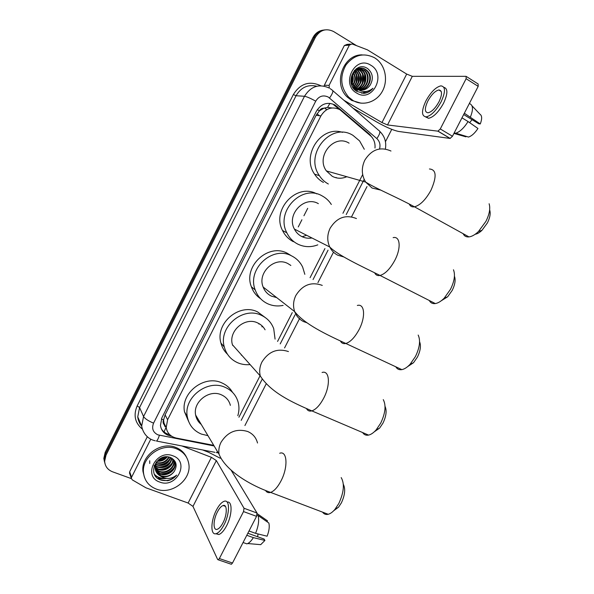<?xml version="1.0" encoding="UTF-8"?>
<svg xmlns="http://www.w3.org/2000/svg" width="594" height="594" viewBox="0 0 594 594"><rect width="100%" height="100%" fill="white"/><g stroke="black" fill="none" stroke-linecap="round" stroke-linejoin="round"><path stroke-width="0.89" d="M374.992 148.025C375.356 143.577 374.161 139.753 371.399 136.568L339.768 109.593C332.031 106.148 325.75 108.249 320.916 115.897L167.605 419.75L166.194 427.554C167.211 433.175 170.567 436.672 176.277 438.06L213.743 445.337M331.86 107.952L327.561 107.417L323.893 108.212C321.933 108.13 320.441 109.006 319.416 110.833L317.307 109.66M319.416 110.833L323.893 108.212M164.211 424.732L163.58 419.884C162.763 421.703 162.971 423.322 164.211 424.732L165.11 426.804M319.297 111.063L316.105 115.318L165.102 414.827L163.684 419.661M238.914 417.211L259.927 376.017M277.561 341.431L292.27 312.6M310.083 277.673L324.933 248.559M342.931 213.276L362.674 174.569M372.564 138.053L369.513 134.244L335.098 105.004C327.42 101.574 321.183 103.646 316.402 111.227L161.85 417.857L160.447 425.497C161.427 431.11 164.776 434.615 170.485 436.003L171.711 436.248M166.498 478.422L158.412 478.809L166.498 478.422M131.378 478.623L112.526 471.792C107.663 469.817 105.034 466.297 104.648 461.226L106.022 455.123L315.414 37.274C320.077 29.871 326.151 27.963 333.642 31.556L356.556 45.664M391.758 129.351L385.454 141.706M104.499 461.902L103.824 458.405L105.197 452.338L312.971 37.571L314.189 37.422C316.58 32.967 320.114 30.465 324.792 29.9C320.114 30.465 316.58 32.967 314.189 37.422L105.606 453.727L314.189 37.422L315.414 37.274M104.908 463.327L104.232 459.808L105.606 453.727L104.232 459.808L104.908 463.327M169.661 434.615C165.904 433.769 163.098 431.749 161.234 428.564M333.769 104.893L339.271 109.318M157.774 478.356L165.466 478.274M312.971 37.571C315.355 33.138 318.874 30.636 323.53 30.079M319.297 115.704L317.01 113.766M298.262 226.945L301.908 219.75M303.935 215.748L307.707 208.316M324.086 86.093L324.339 85.232L329.091 85.358L349.383 45.092L344.334 45.538L346.978 44.409L350.282 44.112M324.339 85.232L344.334 45.538M352.918 108.086L376.626 121.926C385.877 127.146 393.198 130.316 398.581 131.445L450.066 138.439L437.904 131.163L387.511 124.955L381.972 122.564L343.889 100.275M466.542 76.619L478.133 83.977L478.192 86.36L466.119 78.712L466.097 76.336L412.303 76.336L406.682 74.072L367.434 49.851L352.064 43.949L349.383 45.092M437.904 131.163L440.288 128.95L452.472 136.256L478.192 86.36M452.472 136.256L450.066 138.439M440.288 128.95L466.119 78.712M329.091 85.358L329.321 88.075M439.033 101.708C442.389 94.335 442.33 90.422 438.855 89.969C435.105 90.882 431.437 94.58 427.829 101.069C424.472 108.42 424.554 112.325 428.066 112.786C431.749 111.895 435.409 108.205 439.033 101.708M463.676 114.531L478.771 123.804L480.279 123.953L464.337 113.239M472.059 119.684L469.646 122.661M425.556 116.899L428.593 118.317C433.605 117.122 438.58 112.118 443.518 103.304C447.876 93.837 447.987 88.513 443.852 87.318M425.876 100.958C421.302 110.952 421.413 116.253 426.21 116.884C431.207 115.674 436.174 110.655 441.112 101.826C445.671 91.788 445.597 86.464 440.882 85.855C435.773 87.103 430.769 92.137 425.876 100.958M455.071 133.353L455.784 133.205C459.942 131.816 464.033 127.933 468.072 121.555L477.94 128.475C474.836 133.19 471.688 136.048 468.51 137.051L454.232 132.848M461.976 117.827L468.072 121.555M453.942 133.412L465.874 136.813L466.119 136.33M470.426 116.988C473.21 109.972 473.143 105.628 470.225 103.957L469.386 103.445M480.279 123.953C482.18 118.919 482.098 115.696 480.034 114.271L472.007 105.829M352.992 100.497L348.693 97.164C340.518 87.429 339.59 76.723 345.916 65.05C354.031 54.782 363.595 52.361 374.614 57.804L376.462 59.081C385.721 66.164 388.261 81.074 382.18 91.632C376.217 102.272 362.889 106.385 352.992 100.497M361.048 103.185L351.626 100.408L347.342 97.089C332.722 83.932 343.013 54.306 362.184 54.871M353.267 87.853L358.583 89.932M360.224 89.917C369.089 89.471 373.225 75.869 366.342 70.404L365.243 69.595C355.932 63.061 345.508 79.737 354.945 87.518L357.469 89.174M352.576 86.731L355.026 88.699L358.516 89.887M360.491 89.954C369.52 89.768 373.886 75.943 366.899 70.396L365.8 69.58C356.482 63.038 346.042 79.737 355.487 87.533L357.172 88.766C362.362 91.216 366.713 89.961 370.248 84.994C373.678 78.586 372.839 73.144 367.723 68.659C355.123 59.66 343.488 83.977 356.905 91.417L364.025 93.355C367.597 92.954 370.582 91.253 372.958 88.261C367.768 92.426 362.496 92.642 357.157 88.922L356.497 88.328M354.655 89.56L358.36 89.798M359.17 89.657C367.337 88.276 370.597 75.572 364.122 70.441L359.719 68.399M354.455 89.352L358.472 89.865M359.429 89.731C367.783 88.573 371.25 75.646 364.671 70.434L359.994 68.355M358.13 89.263C365.555 87.058 367.998 75.29 361.932 70.478L358.635 68.681M354.893 89.798L357.93 89.508M358.382 89.375C366.001 87.363 368.644 75.356 362.474 70.463L358.902 68.592M357.105 88.729C363.751 85.781 365.392 75.007 359.764 70.508L357.558 69.112M357.358 88.877C364.204 86.108 366.045 75.074 360.306 70.5L357.826 68.986M356.088 88.031C362.11 82.492 362.622 76.663 357.625 70.545L356.489 69.713M356.341 88.224C362.615 82.737 363.224 76.841 358.152 70.538L356.756 69.55M355.078 87.147C360.061 81.497 360.202 75.973 355.509 70.575L355.435 70.515M355.331 87.385C360.573 81.749 360.81 76.143 356.036 70.567L355.695 70.292M354.083 86.011C357.662 81.103 357.766 76.292 354.388 71.584M354.328 86.323C358.264 81.2 358.375 76.188 354.648 71.287M353.103 84.482C355.257 80.613 355.338 76.812 353.341 73.055M353.348 84.912C355.858 80.754 355.94 76.663 353.601 72.639M352.16 82.061L352.294 75.431M352.391 82.826C353.46 80.086 353.519 77.369 352.561 74.681M359.444 68.362L356.586 68.54M359.719 68.325L356.177 68.815M358.36 68.607L357.536 68.444M358.627 68.533L357.803 68.399M357.551 68.882L356.734 68.637M370.842 65.251C387.065 74.339 372.386 103.215 356.742 93.087C340.228 84.244 355.108 54.745 370.842 65.251M361.293 90.043C365.072 89.969 368.057 88.291 370.248 84.994M355.999 73.129L354.922 70.998M354.722 70.679L354.462 70.3M356.378 91.053L358.034 89.894M359.192 88.825L361.843 85.009M361.843 93.251L367.753 91.149M352.316 81.549L352.428 75.943M356.274 82.165L356.415 75.379M358.286 82.44L358.449 75.126M360.32 82.707L360.499 74.889M356.252 90.964L357.751 89.902M358.702 89.048L360.929 86.204M362.377 82.96L362.578 74.666M364.464 83.205L364.679 74.45M361.687 93.228L367.255 91.283M363.446 93.369C367.285 93.02 370.463 91.32 372.958 88.261M489.708 210.083C490.755 213.446 489.983 217.738 487.384 222.95L481.972 230.316C479.573 232.603 477.309 233.917 475.178 234.259M463.12 233.672C464.27 236.085 466.223 237.162 468.978 236.909C471.926 236.538 475.103 234.734 478.497 231.489L485.914 221.376C489.478 214.204 490.547 208.331 489.114 203.757M349.079 143.161C334.11 133.568 315.466 156.37 326.396 170.931L332.254 176.299C336.976 178.727 341.825 178.868 346.799 176.715M328.334 184.006C324.71 182.031 321.725 179.247 319.386 175.653C303.876 154.143 331.333 121.354 353.022 135.402L359.578 140.897L364.285 149.257M323.44 182.44C319.862 180.487 316.906 177.74 314.597 174.198C301.047 155.413 321.206 125.148 342.5 132.351M336.152 177.45L335.655 177.673M454.44 276.217C455.791 279.885 455.049 284.6 452.22 290.377L447.646 296.792L441.327 300.72M429.276 300.49C430.539 302.888 432.551 303.913 435.313 303.564C438.127 303.103 441.097 301.299 444.208 298.151L450.482 289.337C454.425 281.266 455.427 274.755 453.467 269.787M318.362 203.66C304.38 195.27 286.189 214.523 294.401 229.084C296.079 232.373 298.507 234.845 301.685 236.494C304.922 238.097 308.345 238.595 311.961 237.986M317.797 244.854C310.929 247.46 304.269 247.223 297.809 244.127C292.961 241.639 289.308 237.86 286.835 232.796C275.26 211.367 302.004 183.68 322.26 195.975C326.002 197.995 329.031 200.831 331.341 204.477M293.384 241.691C288.595 239.226 284.979 235.499 282.536 230.509C271.287 209.719 296.718 182.61 316.78 193.882M306.578 235.261L302.19 236.739M419.572 341.691C421.183 345.663 420.463 350.802 417.411 357.098L413.513 362.726L407.699 366.572M395.79 366.788C397.141 369.119 399.161 370.062 401.856 369.624C404.499 369.104 407.239 367.33 410.068 364.308L415.414 356.578C419.743 347.579 420.663 340.407 418.176 335.068M290.86 265.459L287.927 263.595C274.71 256.207 257.068 272.817 263.135 287.028C264.738 291.179 267.493 294.216 271.406 296.124L276.685 297.601M283.138 305.39C277.688 306.504 272.49 305.94 267.56 303.69C261.657 300.824 257.536 296.235 255.205 289.909C246.71 269.045 272.624 245.144 291.788 255.984C296.644 258.457 300.267 262.162 302.658 267.1L304.833 274.331M260.625 298.745C256.296 295.819 253.215 291.84 251.388 286.798C242.983 266.209 268.533 242.671 287.451 253.371L290.659 255.301M385.046 406.355C386.939 410.64 386.249 416.238 382.967 423.136L379.611 428.096L374.272 431.831M362.644 432.558C364.04 434.749 366.023 435.595 368.592 435.098C371.035 434.533 373.544 432.818 376.113 429.945L380.717 423.128C385.402 413.164 386.256 405.338 383.271 399.636M265.08 329.796C263.394 326.745 260.952 324.473 257.766 322.98C245.136 316.416 228.044 331.081 232.462 344.787L260.298 376.009C271.109 392.619 291.609 402.079 311.843 410.885C309.519 411.494 307.759 410.788 306.578 408.761M249.77 364.612C245.493 364.983 241.431 364.352 237.593 362.711C230.776 359.585 226.344 354.358 224.309 347.022C218.169 326.923 243.265 305.806 261.598 315.436C267.419 318.236 271.458 322.646 273.715 328.668L275.074 339.107M227.502 354.262C224.28 351.203 222.097 347.483 220.946 343.094C214.872 323.255 239.62 302.457 257.722 311.984L265.191 317.5M241.402 355.212L241.966 355.45M261.887 325.705L262.006 326.93M233.301 345.738L232.759 345.508M258.798 323.5L258.947 324.079M343.332 484.318C345.611 488.966 344.958 495.158 341.372 502.88L338.535 507.179L333.709 510.736M322.572 512.139C323.982 514.122 325.861 514.842 328.222 514.285C330.42 513.699 332.655 512.065 334.927 509.392L338.818 503.489C343.919 492.344 344.713 483.716 341.194 477.591M230.375 405.368C229.084 400.423 226.062 396.896 221.31 394.787C209.199 389.063 192.708 402.019 195.641 415.058C196.362 418.904 198.233 422.03 201.247 424.443M207.959 435.662L201.359 434.073C193.599 430.769 188.914 424.985 187.31 416.706C183.308 397.594 207.514 378.913 225.096 387.325C231.92 390.377 236.301 395.441 238.239 402.509C239.308 406.845 239.167 411.241 237.823 415.703M188.684 421.629L184.504 411.791C180.539 392.924 204.403 374.532 221.762 382.855C226.44 384.882 230.027 388.038 232.514 392.322M198.27 419.461L196.926 419.067M196.183 415.978L195.782 415.793M223.099 505.516L223.092 505.524C221.183 506.199 219.283 508.36 217.367 511.991C213.068 520.025 212.919 530.954 217.278 529.291C219.156 528.615 221.05 526.462 222.958 522.854C227.346 514.642 227.339 503.861 223.092 505.524L225.468 506.392M129.759 473.76L129.67 471.762L131.571 477.264L150.668 439.374M129.67 471.762L147.26 436.842M202.599 449.948L208.479 452.227L220.27 458.249M231.051 470.062L257.016 513.03L256.549 516.349L243.525 511.583L244.03 508.256L216.335 460.58L211.405 457.335L181.875 445.946M131.571 477.264L131.341 478.363L132.284 479.87L146.005 487.837L188.12 503.029L192.968 506.392L217.664 559.526L218.25 559.823L219.372 558.553L232.499 563.023L256.549 516.349M232.499 563.023L231.363 564.278L230.836 564.092M219.372 558.553L243.525 511.583M215.837 533.731L218.852 534.526C221.413 533.605 223.99 530.687 226.581 525.787C232.358 514.968 232.544 500.683 227.138 502.116M216.387 510.09C210.558 520.968 210.321 535.877 216.275 533.62C218.83 532.692 221.406 529.774 223.997 524.866C229.975 513.654 229.93 499.034 224.183 501.284C221.592 502.212 218.993 505.145 216.387 510.09M244.973 543.183L246.881 543.859L247.72 543.54C249.599 542.604 251.477 540.629 253.348 537.622L264.909 540.451L264.092 539.055L247.839 533.256M246.792 535.291L253.348 537.622M267.04 521.762L267.508 520.856L257.195 513.669M264.909 540.451L260.714 544.661L254.254 544.104M258.034 533.954L257.64 536.753M255.561 533.338C258.494 526.084 259.326 520.144 258.056 515.503L268.837 523.01C269.721 526.536 269.141 530.932 267.1 536.204L255.561 533.338L249.005 530.991M257.024 515.124L258.056 515.503M156.222 489.048C148.76 486.063 144.52 480.665 143.51 472.846C141.372 457.031 161.702 442.382 176.574 448.856C183.346 451.685 187.4 456.571 188.736 463.528C192.062 479.425 171.844 495.403 156.222 489.048M144.387 477.108L142.954 471.384C140.823 455.62 161.078 441.03 175.898 447.482C180.851 449.465 184.415 452.754 186.583 457.365M155.368 469.691L159.808 473.351C166.817 476.514 176.017 469.728 174.77 462.919L174.22 460.892M155.442 469.995L160.053 473.93C167.07 477.093 176.277 470.292 175.03 463.476L171.97 458.264M155.175 468.436L158.85 471.072C165.823 474.22 174.97 467.471 173.723 460.699L173.567 459.853M155.212 468.755L159.088 471.643C166.075 474.792 175.23 468.035 173.983 461.248L173.745 460.105M155.153 467.122L157.907 468.815C164.664 471.851 173.582 465.592 172.735 458.917M155.145 467.456L158.138 469.379C165.043 472.497 174.116 465.874 172.965 459.14M155.324 465.733L156.965 466.587C164.79 468.272 169.706 465.451 171.711 458.115M155.264 466.09L157.202 467.144C165.266 468.8 170.196 465.845 171.993 458.278M155.725 464.248L156.044 464.382C162.897 466.112 167.694 463.825 170.419 457.521M155.598 464.627L156.274 464.931C163.365 466.661 168.199 464.233 170.775 457.662M156.437 462.629C161.924 463.52 166.038 461.657 168.778 457.053M156.222 463.045C162.103 464.196 166.439 462.229 169.231 457.15M157.692 460.781C161.36 460.766 164.308 459.452 166.55 456.831M157.299 461.271C161.479 461.464 164.776 459.986 167.189 456.853M159.571 458.962L163.751 457.157M156.281 461.917L155.212 468.77C155.687 471.978 157.38 474.361 160.291 475.92L161.011 476.217C166.498 477.695 170.953 476.024 174.376 471.22C177.547 465.31 176.351 460.788 170.768 457.655C157.135 451.7 146.117 474.777 160.239 479.804L167.627 480.732C171.317 479.915 174.324 478.036 176.648 475.111C171.651 479.046 166.424 479.484 160.967 476.425L160.291 475.92M155.725 470.886L160.781 475.66C166.357 477.316 170.886 475.839 174.376 471.22M159.734 458.843C156.422 461.508 154.915 464.82 155.212 468.77M154.21 465.599L154.069 466M154.314 465.317L154.975 465.882M173.025 455.865C190.273 461.716 176.448 488.907 159.756 482.068C142.226 476.47 156.222 448.722 173.025 455.865M157.722 460.744C161.189 460.38 164.1 459.073 166.446 456.831M158.977 465.08C163.068 464.798 166.417 463.246 169.038 460.424M159.779 467.278C163.989 467.01 167.434 465.414 170.114 462.488M160.588 469.49C164.924 469.253 168.466 467.612 171.198 464.575M149.733 460.766L149.74 463.491M162.244 473.997C166.832 473.812 170.552 472.089 173.403 468.822M154.767 474.821C157.856 477.851 161.746 479.054 166.446 478.415M157.982 460.439L166.038 456.845M157.247 464.783C162.563 464.931 166.766 463.008 169.862 459.006M158.078 466.958C163.491 467.144 167.768 465.184 170.909 461.085M158.917 469.163C164.434 469.371 168.785 467.381 171.963 463.186M160.625 473.641C166.35 473.915 170.842 471.859 174.116 467.463M154.589 474.465C157.432 477.316 161.019 478.578 165.355 478.252M160.818 480.034C167.107 481.519 172.379 479.878 176.648 475.111M164.048 431.942L165.8 427.895M327.561 107.417L329.922 103.334M163.58 419.884L161.353 418.948M316.105 115.318L320.916 115.897M165.102 414.827L167.605 419.75M379.559 148.879C380.613 144.765 379.707 141.342 376.848 138.602L328.237 97.037C323.084 94.728 318.911 96.102 315.718 101.173L153.571 423.151C151.529 428.445 152.962 432.343 157.856 434.83L214.122 445.975M155.301 440.815L153.504 440.303C149.933 439.337 143.34 435.305 141.676 426.098L143.555 416.528L304.499 96.273C310.862 86.197 319.156 83.479 329.38 88.112M142.196 428.965C134.942 422.817 133.264 415.147 137.162 405.932L293.354 94.55L296.057 95.738L304.499 96.273C306.853 96.681 310.588 98.307 315.718 101.173M215.035 452.346L156.46 441.045C157.447 440.273 158.427 438.35 159.392 435.276M293.354 94.55C300.312 83.539 309.392 80.576 320.619 85.655L320.797 85.759M316.78 86.241C307.892 84.2 300.98 87.37 296.057 95.738L139.575 407.521L137.749 416.862C138.098 420.3 139.397 423.292 141.654 425.853M106.022 455.123L105.197 452.338M332.855 90.734L378.779 130.442C380.665 131.215 380.019 133.932 376.848 138.602M330.212 88.632L332.009 89.998C333.672 90.548 332.855 93.213 329.566 97.988M153.571 423.151C148.292 420.916 144.951 418.711 143.555 416.528L139.575 407.521L137.162 405.932M241.186 420.366L262.236 379.113M280.212 343.896L295.062 314.805M313.053 279.551L328.044 250.171M346.22 214.56L364.181 179.373M218.206 452.806L216.439 452.621L217.493 451.611M335.736 106.289L337.073 106.408M368.703 134.118L369.513 134.244M169.914 434.853L170.485 436.003M324.614 107.967L326.655 109.704M387.511 124.955L412.303 76.336M381.972 122.564L406.682 74.072M390.978 151.025C380.353 146.376 371.629 149.428 364.805 160.172C361.249 167.894 361.531 175.193 365.659 182.068L372.052 188.031L380.969 190.147M429.432 168.986C436.442 169.513 436.939 176.618 430.94 190.303C425.705 199.74 420.218 205.242 414.478 206.816C412.006 207.209 410.283 206.318 409.303 204.143M356.445 218.562C345.701 214.278 336.947 217.463 330.175 228.133C327.108 234.571 326.967 240.86 329.752 247C331.571 250.653 334.222 253.378 337.719 255.19L344 257.002M393.131 237.637C400.237 235.825 401.329 248.092 394.787 260.38C390.102 268.911 385.194 273.938 380.049 275.453C377.561 275.943 375.779 275.096 374.71 272.913M322.267 285.402C311.412 281.467 302.628 284.793 295.901 295.381C293.258 300.816 292.849 306.237 294.683 311.642C296.413 316.231 299.435 319.572 303.734 321.651L307.083 322.824M357.35 305.457C364.694 303.274 365.859 316.899 359.021 329.707C354.818 337.429 350.43 342.018 345.834 343.481C343.406 344.037 341.617 343.25 340.473 341.119M288.439 351.559C277.48 347.965 268.659 351.425 261.984 361.932C259.682 366.587 259.125 371.28 260.298 376.009M322.082 372.475C329.588 369.928 330.739 385.009 323.633 398.284C319.862 405.294 315.926 409.496 311.843 410.885L368.592 435.098M257.514 443.013C256.125 437.57 252.821 433.717 247.587 431.459C236.501 428.274 227.643 431.883 221.02 442.3C219.067 446.22 218.414 450.2 219.06 454.232C225.334 469.98 248.693 484.637 270.612 492.404C268.466 493.05 266.795 492.448 265.607 490.585M279.685 453.259C287.296 450.304 288.313 467.3 280.917 481.081C277.584 487.325 274.146 491.104 270.612 492.404L328.222 514.285M192.968 506.392L216.335 460.58M188.12 503.029L211.405 457.335M244.03 508.256L257.016 513.03M163.721 422.542L166.194 427.554M104.648 461.226L103.824 458.405M141.676 426.098L137.749 416.862C138.721 421.584 139.991 424.569 141.55 425.809M244.914 425.542L266.238 383.798M284.556 347.943L299.636 318.421M317.916 282.647L333.152 252.821M351.618 216.676L367.01 186.546M385.38 148.997C386.56 142.122 384.704 136.264 379.818 131.43M369.958 135.202L370.604 135.298M324.718 107.937L326.737 109.66M438.053 131.163L450.222 138.439M441.231 91.446L438.855 89.969M428.593 118.317L426.21 116.884M468.51 137.051L455.784 133.205M348.693 97.164L347.342 97.089M366.899 70.396L366.342 70.404M364.671 70.434L364.122 70.441M362.474 70.463L361.932 70.478M360.306 70.5L359.764 70.508M358.152 70.538L357.625 70.545M356.036 70.567L355.509 70.575M355.487 87.533L354.945 87.518M481.972 230.316L478.497 231.489M326.396 170.931L365.659 182.068C375.876 188.536 396.926 197.215 414.478 206.816L468.978 236.909M319.386 175.653L314.597 174.198M447.646 296.792L444.208 298.151M294.401 229.084L329.752 247C338.12 255.405 361.026 266.053 380.049 275.453L435.313 303.564M286.835 232.796L282.536 230.509M413.513 362.726L410.068 364.308M263.135 287.028L294.683 311.642C304.484 324.109 326.076 334.392 345.834 343.481L401.856 369.624M255.205 289.909L251.388 286.798M379.611 428.096L376.113 429.945M224.309 347.022L220.946 343.094M338.535 507.179L334.927 509.392M195.641 415.058L219.06 454.232M187.31 416.706L184.504 411.791M218.25 559.823L231.363 564.278M131.341 478.363L129.44 472.854M218.852 534.526L216.275 533.62M246.881 543.859L243.065 542.515M260.714 544.661L247.72 543.54M143.51 472.846L142.954 471.384M175.03 463.476L174.77 462.919M173.983 461.248L173.723 460.699"/></g></svg>
